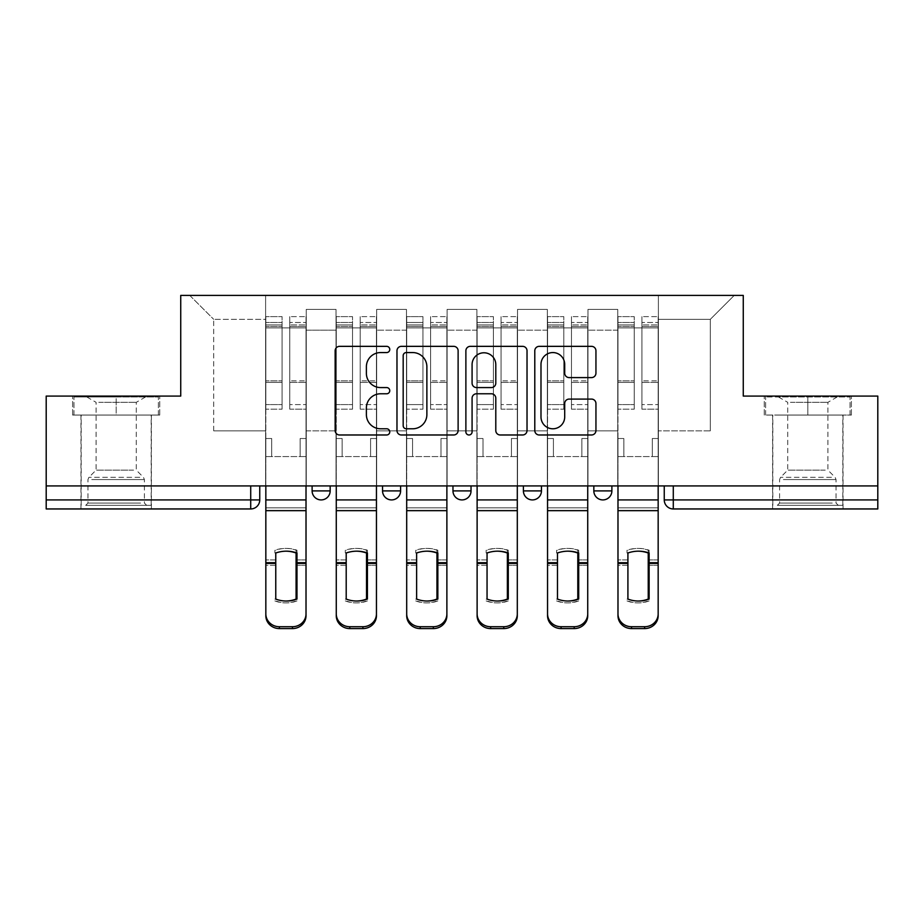 <?xml version="1.0" encoding="UTF-8"?>
<svg xmlns="http://www.w3.org/2000/svg" width="924" height="924" viewBox="0 0 924 924"><rect width="100%" height="100%" fill="white"/><g stroke="black" fill="none" stroke-linecap="round" stroke-linejoin="round"><path stroke-width="0.69" stroke-dasharray="4.62 3.46" d="M389.766 349.457A3.107 3.107 0 0 0 386.671 346.35L339.582 346.35A4.435 4.435 0 0 0 335.146 350.785L335.146 430.549A4.435 4.435 0 0 0 339.582 434.985L386.671 434.985A3.107 3.107 0 0 0 389.766 431.878A3.107 3.107 0 0 0 386.671 428.782L380.572 428.782A14.183 14.183 0 0 1 366.389 414.599L366.389 407.946A14.183 14.183 0 0 1 380.572 393.774L386.671 393.774A3.107 3.107 0 0 0 389.766 390.667A3.107 3.107 0 0 0 386.671 387.572L380.572 387.572A14.183 14.183 0 0 1 366.389 373.388L366.389 366.736A14.183 14.183 0 0 1 380.572 352.564L386.671 352.564A3.107 3.107 0 0 0 389.766 349.457M593.832 485.932L611.884 485.932L593.832 485.932L593.832 490.898L611.884 490.898M541.452 485.932L523.4 485.932L541.452 485.932L541.452 490.898A9.032 9.032 0 0 1 532.432 499.919A9.032 9.032 0 0 1 523.4 490.898L541.452 490.898M452.968 485.932L471.032 485.932L471.032 490.898L452.968 490.898L452.968 485.932L471.032 485.932M382.548 485.932L400.6 485.932L382.548 485.932L382.548 490.898L400.6 490.898A9.032 9.032 0 0 1 391.568 499.919M312.116 485.932L330.168 485.932L312.116 485.932L312.116 490.898L330.168 490.898A9.032 9.032 0 0 1 321.148 499.919M116.181 508.951L80.965 508.951L116.181 508.951M116.181 415.049L72.615 415.049L159.748 415.049L116.181 415.049L116.181 396.084L159.748 396.084L72.615 396.084L116.181 396.084L116.181 415.049L158.385 415.049L73.966 415.049L116.181 415.049L116.181 396.985L158.385 396.985L73.966 396.985L116.181 396.985L116.181 415.049M807.819 508.951L843.034 508.951L807.819 508.951M807.819 415.049L851.385 415.049L807.819 415.049L807.819 396.084L851.385 396.084L764.252 396.084L807.819 396.084L807.819 415.049L850.034 415.049L765.615 415.049L807.819 415.049L807.819 396.985L850.034 396.985L765.615 396.985L807.819 396.985L807.819 415.049M877.8 485.932L46.2 485.932L46.2 396.084L180.734 396.084L180.734 295.414L743.266 295.414L743.266 396.084L877.8 396.084L877.8 499.919L664.252 499.919A9.032 9.032 0 0 0 673.284 508.951L877.8 508.951L877.8 499.919M46.2 485.932L250.716 485.932L46.2 485.932L46.2 508.951L250.716 508.951A9.032 9.032 0 0 0 259.748 499.919L46.2 499.919M306.248 330.168L306.248 430.85L306.248 330.168L336.036 330.168L336.036 309.401L336.036 430.85L336.036 330.168L306.248 330.168M306.248 485.932L306.248 309.401L336.036 309.401L306.248 309.401L306.248 485.932L306.248 456.583L265.615 456.583L306.248 456.583L306.248 485.932L265.615 485.932L265.615 295.414L658.385 295.414L189.767 295.414L265.615 295.414L265.615 430.85L265.615 319.334L213.698 319.334L265.615 319.334L265.615 295.414L265.615 485.932L265.615 456.583L265.615 485.932L306.248 485.932M336.036 485.932L336.036 309.401L306.248 309.401L336.036 309.401L336.036 485.932L336.036 456.583L376.669 456.583L336.036 456.583L336.036 485.932L376.669 485.932L376.669 309.401L376.669 330.168L376.669 309.401L406.468 309.401L406.468 330.168L406.468 309.401L376.669 309.401L376.669 485.932L376.669 456.583L376.669 485.932L336.036 485.932M376.669 430.85L376.669 330.168L376.669 430.85L406.468 430.85L406.468 330.168L406.468 430.85L376.669 430.85M406.468 485.932L406.468 309.401L376.669 309.401L406.468 309.401L406.468 485.932L406.468 456.583L447.101 456.583L406.468 456.583L406.468 485.932L447.101 485.932L447.101 309.401L447.101 330.168L447.101 309.401L476.899 309.401L476.899 330.168L476.899 309.401L447.101 309.401L447.101 485.932L447.101 456.583L447.101 485.932L406.468 485.932M447.101 430.85L447.101 330.168L447.101 430.85L476.899 430.85L476.899 330.168L476.899 430.85L447.101 430.85M476.899 485.932L476.899 309.401L447.101 309.401L476.899 309.401L476.899 485.932L476.899 456.583L517.532 456.583L476.899 456.583L476.899 485.932L517.532 485.932L517.532 309.401L517.532 330.168L517.532 309.401L547.331 309.401L547.331 330.168L547.331 309.401L517.532 309.401L517.532 485.932L517.532 456.583L517.532 485.932L476.899 485.932M517.532 430.85L517.532 330.168L517.532 430.85L547.331 430.85L547.331 330.168L547.331 430.85L517.532 430.85M547.331 485.932L547.331 309.401L517.532 309.401L547.331 309.401L547.331 485.932L547.331 456.583L587.964 456.583L547.331 456.583L547.331 485.932L587.964 485.932L587.964 309.401L587.964 330.168L587.964 309.401L617.752 309.401L617.752 330.168L617.752 309.401L587.964 309.401L587.964 485.932L587.964 456.583L587.964 485.932L547.331 485.932M587.964 430.85L587.964 330.168L587.964 430.85L617.752 430.85L617.752 330.168L617.752 430.85L587.964 430.85M617.752 485.932L617.752 309.401L587.964 309.401L617.752 309.401L617.752 485.932L617.752 456.583L658.385 456.583L617.752 456.583L617.752 485.932L658.385 485.932L658.385 295.414L734.234 295.414L658.385 295.414L658.385 319.334L710.302 319.334L658.385 319.334L658.385 430.85L658.385 295.414L658.385 485.932L617.752 485.932L658.385 485.932L658.385 456.583L658.385 485.932L617.752 485.932M306.248 430.85L336.036 430.85L306.248 430.85M213.698 430.85L213.698 319.334L213.698 430.85L265.615 430.85L213.698 430.85M710.302 430.85L710.302 319.334L734.234 295.414L710.302 319.334L710.302 430.85L658.385 430.85L710.302 430.85M673.284 485.932L664.252 485.932L673.284 485.932L673.284 508.951M250.716 485.932L259.748 485.932L250.716 485.932L250.716 508.951M189.767 295.414L213.698 319.334L189.767 295.414M159.748 415.049L159.748 396.084L159.748 415.049M72.615 415.049L72.615 396.084L72.615 415.049M851.385 415.049L851.385 396.084L851.385 415.049M764.252 415.049L764.252 396.084L764.252 415.049M458.119 430.549L458.119 350.785A4.435 4.435 0 0 0 453.696 346.35L401.397 346.35A4.435 4.435 0 0 0 396.974 350.785L396.974 430.549A4.435 4.435 0 0 0 401.397 434.985L453.696 434.985A4.435 4.435 0 0 0 458.119 430.549M406.271 352.564A3.107 3.107 0 0 0 403.176 355.659L403.176 425.675A3.107 3.107 0 0 0 406.271 428.782L412.705 428.782A14.183 14.183 0 0 0 426.876 414.599L426.876 366.736A14.183 14.183 0 0 0 412.705 352.564L406.271 352.564M470.304 346.35L522.603 346.35A4.435 4.435 0 0 1 527.027 350.785L527.027 430.549A4.435 4.435 0 0 1 522.603 434.985L500.219 434.985A4.435 4.435 0 0 1 495.795 430.549L495.795 398.198A4.435 4.435 0 0 0 491.36 393.774L476.518 393.774A4.435 4.435 0 0 0 472.083 398.198L472.083 431.878A3.107 3.107 0 0 1 468.976 434.985A3.107 3.107 0 0 1 465.881 431.878L465.881 350.785A4.435 4.435 0 0 1 470.304 346.35M495.795 364.633A11.85 11.85 0 0 0 483.933 352.783A11.85 11.85 0 0 0 472.083 364.633L472.083 383.137A4.435 4.435 0 0 0 476.518 387.572L491.36 387.572A4.435 4.435 0 0 0 495.795 383.137L495.795 364.633M569.126 377.593L591.51 377.593A4.435 4.435 0 0 0 595.945 373.169L595.945 350.785A4.435 4.435 0 0 0 591.51 346.35L539.223 346.35A4.435 4.435 0 0 0 534.788 350.785L534.788 430.549A4.435 4.435 0 0 0 539.223 434.985L591.51 434.985A4.435 4.435 0 0 0 595.945 430.549L595.945 403.522A4.435 4.435 0 0 0 591.51 399.087L569.126 399.087A4.435 4.435 0 0 0 564.703 403.522L564.703 416.92A11.85 11.85 0 0 1 552.841 428.782A11.85 11.85 0 0 1 540.99 416.92L540.99 364.414A11.85 11.85 0 0 1 552.841 352.564A11.85 11.85 0 0 1 564.703 364.414L564.703 373.169A4.435 4.435 0 0 0 569.126 377.593M285.932 551.178A27.986 24.625 180 0 0 285.481 551.178A27.986 24.625 180 0 0 274.867 553.014L274.867 550.23A27.986 24.625 180 0 1 285.481 548.394A27.986 24.625 180 0 1 296.084 550.23L296.084 552.702M265.835 485.932L265.835 327.916L289.766 327.916L282.086 327.916L289.766 327.916L289.766 316.632L306.017 316.632L289.766 316.632L289.766 324.948L306.017 324.948L289.766 324.948L289.766 380.827L306.017 380.827L289.766 380.827L289.766 409.182L306.017 409.182L306.017 382.374L289.766 382.374L306.017 382.374L306.017 326.484L289.766 326.484L289.766 409.182L289.766 316.632L289.766 327.916L289.766 322.499L306.017 322.499L289.766 322.499L289.766 409.182L306.017 409.182L306.017 316.632L306.017 456.583L300.15 456.583L300.15 438.519L300.15 456.583L300.15 438.519L306.017 438.519L300.15 438.519L306.017 438.519L300.15 438.519L300.15 456.583L306.017 456.583L300.15 456.583L306.017 456.583L306.017 322.499L306.017 404.585L289.766 404.585L306.017 404.585L306.017 409.182L306.017 316.632L306.017 327.916L306.017 322.499L306.017 326.484L289.766 326.484L289.766 322.499L289.766 327.916L282.086 327.916L282.086 316.632L265.835 316.632L282.086 316.632L282.086 324.948L265.835 324.948L282.086 324.948L282.086 380.827L265.835 380.827L282.086 380.827L282.086 409.182L282.086 316.632L282.086 327.916L282.086 322.499L265.835 322.499L282.086 322.499L282.086 409.182L265.835 409.182L282.086 409.182L282.086 326.484L265.835 326.484L282.086 326.484L282.086 322.499L282.086 327.916L265.835 327.916L265.835 322.499L265.835 404.585L282.086 404.585L265.835 404.585L265.835 409.182L265.835 316.632L265.835 499.919L265.835 438.519L271.702 438.519L265.835 438.519L271.702 438.519L271.702 456.583L271.702 438.519L271.702 456.583L265.835 456.583L271.702 456.583L271.702 438.519L265.835 438.519L265.835 456.583L271.702 456.583L265.835 456.583L265.835 615.742A13.548 12.844 180 0 0 279.383 628.586L279.383 626.726A13.548 12.844 -0 0 1 265.835 613.883L265.835 563.132L265.835 565.28L275.768 565.28L275.768 553.014M274.867 553.014L274.867 550.23M296.084 550.23L296.084 599.387M306.017 485.932L306.017 327.916L289.766 327.916L306.017 327.916L289.766 327.916L306.017 327.916L306.017 613.883A13.548 12.844 -0 0 1 292.469 626.726L279.383 626.726M306.017 499.919L265.835 499.919L265.835 507.865L306.017 507.865L306.017 499.919L265.835 499.919L306.017 499.919L306.017 615.742A13.548 12.844 180 0 1 292.469 628.586L279.383 628.586M265.835 499.919L265.835 563.132L265.835 559.909L275.768 559.909M274.867 600.923A27.986 26.542 180 0 0 296.084 600.923M274.867 599.064A27.986 26.542 180 0 0 285.932 601.039M296.985 553.014L296.985 550.23A27.986 24.625 180 0 0 286.382 548.394A27.986 24.625 180 0 0 275.768 550.23M296.985 599.064L296.985 550.23M274.867 559.909L265.835 559.909L265.835 507.865L306.017 507.865L306.017 615.742M275.768 599.064L275.768 565.28M296.985 600.923A27.986 26.542 180 0 1 275.768 600.923M356.352 551.178A27.986 24.625 180 0 0 355.902 551.178A27.986 24.625 180 0 0 345.299 553.014L345.299 550.23A27.986 24.625 180 0 1 355.902 548.394A27.986 24.625 180 0 1 366.516 550.23L366.516 552.702M336.267 485.932L336.267 327.916L360.198 327.916L352.518 327.916L360.198 327.916L360.198 316.632L376.449 316.632L360.198 316.632L360.198 324.948L376.449 324.948L360.198 324.948L360.198 380.827L376.449 380.827L360.198 380.827L360.198 409.182L376.449 409.182L376.449 382.374L360.198 382.374L376.449 382.374L376.449 326.484L360.198 326.484L360.198 409.182L360.198 316.632L360.198 327.916L360.198 322.499L376.449 322.499L360.198 322.499L360.198 409.182L376.449 409.182L376.449 316.632L376.449 456.583L370.582 456.583L370.582 438.519L370.582 456.583L370.582 438.519L376.449 438.519L370.582 438.519L376.449 438.519L370.582 438.519L370.582 456.583L376.449 456.583L370.582 456.583L376.449 456.583L376.449 322.499L376.449 404.585L360.198 404.585L376.449 404.585L376.449 409.182L376.449 316.632L376.449 327.916L376.449 322.499L376.449 326.484L360.198 326.484L360.198 322.499L360.198 327.916L352.518 327.916L352.518 316.632L336.267 316.632L352.518 316.632L352.518 324.948L336.267 324.948L352.518 324.948L352.518 380.827L336.267 380.827L352.518 380.827L352.518 409.182L352.518 316.632L352.518 327.916L352.518 322.499L336.267 322.499L352.518 322.499L352.518 409.182L336.267 409.182L352.518 409.182L352.518 326.484L336.267 326.484L352.518 326.484L352.518 322.499L352.518 327.916L336.267 327.916L336.267 322.499L336.267 404.585L352.518 404.585L336.267 404.585L336.267 409.182L336.267 316.632L336.267 499.919L336.267 438.519L342.134 438.519L336.267 438.519L342.134 438.519L342.134 456.583L342.134 438.519L342.134 456.583L336.267 456.583L342.134 456.583L342.134 438.519L336.267 438.519L336.267 456.583L342.134 456.583L336.267 456.583L336.267 615.742A13.548 12.844 180 0 0 349.815 628.586L349.815 626.726A13.548 12.844 -0 0 1 336.267 613.883L336.267 563.132L336.267 565.28L346.2 565.28L346.2 553.014M345.299 553.014L345.299 550.23M366.516 550.23L366.516 599.387M376.449 485.932L376.449 327.916L360.198 327.916L376.449 327.916L360.198 327.916L376.449 327.916L376.449 613.883A13.548 12.844 -0 0 1 362.901 626.726L349.815 626.726M376.449 499.919L336.267 499.919L336.267 507.865L376.449 507.865L376.449 499.919L336.267 499.919L376.449 499.919L376.449 615.742A13.548 12.844 180 0 1 362.901 628.586L349.815 628.586M336.267 499.919L336.267 563.132L336.267 559.909L346.2 559.909M345.299 600.923A27.986 26.542 180 0 0 366.516 600.923M345.299 599.064A27.986 26.542 180 0 0 356.352 601.039M426.784 551.178A27.986 24.625 180 0 0 426.334 551.178A27.986 24.625 180 0 0 415.719 553.014L415.719 550.23A27.986 24.625 180 0 1 426.334 548.394A27.986 24.625 180 0 1 436.948 550.23L436.948 552.702M406.699 485.932L406.699 327.916L430.619 327.916L422.949 327.916L430.619 327.916L430.619 316.632L446.881 316.632L430.619 316.632L430.619 324.948L446.881 324.948L430.619 324.948L430.619 380.827L446.881 380.827L430.619 380.827L430.619 409.182L446.881 409.182L446.881 382.374L430.619 382.374L446.881 382.374L446.881 326.484L430.619 326.484L430.619 409.182L430.619 316.632L430.619 327.916L430.619 322.499L446.881 322.499L430.619 322.499L430.619 409.182L446.881 409.182L446.881 316.632L446.881 456.583L441.002 456.583L441.002 438.519L441.002 456.583L441.002 438.519L446.881 438.519L441.002 438.519L446.881 438.519L441.002 438.519L441.002 456.583L446.881 456.583L441.002 456.583L446.881 456.583L446.881 322.499L446.881 404.585L430.619 404.585L446.881 404.585L446.881 409.182L446.881 316.632L446.881 327.916L446.881 322.499L446.881 326.484L430.619 326.484L430.619 322.499L430.619 327.916L422.949 327.916L422.949 316.632L406.699 316.632L422.949 316.632L422.949 324.948L406.699 324.948L422.949 324.948L422.949 380.827L406.699 380.827L422.949 380.827L422.949 409.182L422.949 316.632L422.949 327.916L422.949 322.499L406.699 322.499L422.949 322.499L422.949 409.182L406.699 409.182L422.949 409.182L422.949 326.484L406.699 326.484L422.949 326.484L422.949 322.499L422.949 327.916L406.699 327.916L406.699 322.499L406.699 404.585L422.949 404.585L406.699 404.585L406.699 409.182L406.699 316.632L406.699 499.919L406.699 438.519L412.566 438.519L406.699 438.519L412.566 438.519L412.566 456.583L412.566 438.519L412.566 456.583L406.699 456.583L412.566 456.583L412.566 438.519L406.699 438.519L406.699 456.583L412.566 456.583L406.699 456.583L406.699 615.742A13.548 12.844 180 0 0 420.235 628.586L420.235 626.726A13.548 12.844 -0 0 1 406.699 613.883L406.699 563.132L406.699 565.28L416.632 565.28L416.632 553.014M415.719 553.014L415.719 550.23M436.948 550.23L436.948 599.387M446.881 485.932L446.881 327.916L430.619 327.916L446.881 327.916L430.619 327.916L446.881 327.916L446.881 613.883A13.548 12.844 -0 0 1 433.333 626.726L420.235 626.726M446.881 499.919L406.699 499.919L406.699 507.865L446.881 507.865L446.881 499.919L406.699 499.919L446.881 499.919L446.881 615.742A13.548 12.844 180 0 1 433.333 628.586L420.235 628.586M406.699 499.919L406.699 563.132L406.699 559.909L416.632 559.909M415.719 600.923A27.986 26.542 180 0 0 436.948 600.923M415.719 599.064A27.986 26.542 180 0 0 426.784 601.039M89.79 505.336L146.65 505.336L89.79 505.336M140.61 503.083L87.965 503.083L140.61 503.083M90.76 396.985L145.518 396.985L90.76 396.985M98.776 402.333L136.267 402.333L98.776 402.333M133.576 470.131L96.084 470.131L133.576 470.131M85.874 505.336L151.166 505.336L85.874 505.336M85.874 415.049L151.166 415.049L85.874 415.049M158.385 415.049L158.385 396.985L158.385 415.049M73.966 415.049L73.966 396.985L73.966 415.049M781.427 505.336L838.299 505.336L781.427 505.336M832.258 503.083L779.602 503.083L832.258 503.083M782.409 396.985L837.167 396.985L782.409 396.985M790.424 402.333L827.916 402.333L790.424 402.333M825.224 470.131L787.733 470.131L825.224 470.131M777.523 505.336L842.815 505.336L777.523 505.336M777.523 415.049L842.815 415.049L777.523 415.049M850.034 415.049L850.034 396.985L850.034 415.049M765.615 415.049L765.615 396.985L765.615 415.049M367.417 553.014L367.417 550.23A27.986 24.625 180 0 0 356.814 548.394A27.986 24.625 180 0 0 346.2 550.23M367.417 599.064L367.417 550.23M345.299 559.909L336.267 559.909L336.267 507.865L376.449 507.865L376.449 615.742M346.2 599.064L346.2 565.28M367.417 600.923A27.986 26.542 180 0 1 346.2 600.923M437.849 553.014L437.849 550.23A27.986 24.625 180 0 0 427.234 548.394A27.986 24.625 180 0 0 416.632 550.23M437.849 599.064L437.849 550.23M415.719 559.909L406.699 559.909L406.699 507.865L446.881 507.865L446.881 615.742M416.632 599.064L416.632 565.28M437.849 600.923A27.986 26.542 180 0 1 416.632 600.923M497.216 551.178A27.986 24.625 180 0 0 496.766 551.178A27.986 24.625 180 0 0 486.151 553.014L486.151 550.23A27.986 24.625 180 0 1 496.766 548.394A27.986 24.625 180 0 1 507.368 550.23L507.368 552.702M477.119 485.932L477.119 327.916L501.051 327.916L493.381 327.916L501.051 327.916L501.051 316.632L517.301 316.632L501.051 316.632L501.051 324.948L517.301 324.948L501.051 324.948L501.051 380.827L517.301 380.827L501.051 380.827L501.051 409.182L517.301 409.182L517.301 382.374L501.051 382.374L517.301 382.374L517.301 326.484L501.051 326.484L501.051 409.182L501.051 316.632L501.051 327.916L501.051 322.499L517.301 322.499L501.051 322.499L501.051 409.182L517.301 409.182L517.301 316.632L517.301 456.583L511.434 456.583L511.434 438.519L511.434 456.583L511.434 438.519L517.301 438.519L511.434 438.519L517.301 438.519L511.434 438.519L511.434 456.583L517.301 456.583L511.434 456.583L517.301 456.583L517.301 322.499L517.301 404.585L501.051 404.585L517.301 404.585L517.301 409.182L517.301 316.632L517.301 327.916L517.301 322.499L517.301 326.484L501.051 326.484L501.051 322.499L501.051 327.916L493.381 327.916L493.381 316.632L477.119 316.632L493.381 316.632L493.381 324.948L477.119 324.948L493.381 324.948L493.381 380.827L477.119 380.827L493.381 380.827L493.381 409.182L493.381 316.632L493.381 327.916L493.381 322.499L477.119 322.499L493.381 322.499L493.381 409.182L477.119 409.182L493.381 409.182L493.381 326.484L477.119 326.484L493.381 326.484L493.381 322.499L493.381 327.916L477.119 327.916L477.119 322.499L477.119 404.585L493.381 404.585L477.119 404.585L477.119 409.182L477.119 316.632L477.119 499.919L477.119 438.519L482.998 438.519L477.119 438.519L482.998 438.519L482.998 456.583L482.998 438.519L482.998 456.583L477.119 456.583L482.998 456.583L482.998 438.519L477.119 438.519L477.119 456.583L482.998 456.583L477.119 456.583L477.119 615.742A13.548 12.844 180 0 0 490.667 628.586L490.667 626.726A13.548 12.844 -0 0 1 477.119 613.883L477.119 563.132L477.119 565.28L487.052 565.28L487.052 553.014M486.151 553.014L486.151 550.23M507.368 550.23L507.368 599.387M517.301 485.932L517.301 327.916L501.051 327.916L517.301 327.916L501.051 327.916L517.301 327.916L517.301 613.883A13.548 12.844 -0 0 1 503.765 626.726L490.667 626.726M517.301 499.919L477.119 499.919L477.119 507.865L517.301 507.865L517.301 499.919L477.119 499.919L517.301 499.919L517.301 615.742A13.548 12.844 180 0 1 503.765 628.586L490.667 628.586M477.119 499.919L477.119 563.132L477.119 559.909L487.052 559.909M486.151 600.923A27.986 26.542 180 0 0 507.368 600.923M486.151 599.064A27.986 26.542 180 0 0 497.216 601.039M567.648 551.178A27.986 24.625 180 0 0 567.186 551.178A27.986 24.625 180 0 0 556.583 553.014L556.583 550.23A27.986 24.625 180 0 1 567.186 548.394A27.986 24.625 180 0 1 577.8 550.23L577.8 552.702M547.551 485.932L547.551 327.916L571.482 327.916L563.802 327.916L571.482 327.916L571.482 316.632L587.733 316.632L571.482 316.632L571.482 324.948L587.733 324.948L571.482 324.948L571.482 380.827L587.733 380.827L571.482 380.827L571.482 409.182L587.733 409.182L587.733 382.374L571.482 382.374L587.733 382.374L587.733 326.484L571.482 326.484L571.482 409.182L571.482 316.632L571.482 327.916L571.482 322.499L587.733 322.499L571.482 322.499L571.482 409.182L587.733 409.182L587.733 316.632L587.733 456.583L581.866 456.583L581.866 438.519L581.866 456.583L581.866 438.519L587.733 438.519L581.866 438.519L587.733 438.519L581.866 438.519L581.866 456.583L587.733 456.583L581.866 456.583L587.733 456.583L587.733 322.499L587.733 404.585L571.482 404.585L587.733 404.585L587.733 409.182L587.733 316.632L587.733 327.916L587.733 322.499L587.733 326.484L571.482 326.484L571.482 322.499L571.482 327.916L563.802 327.916L563.802 316.632L547.551 316.632L563.802 316.632L563.802 324.948L547.551 324.948L563.802 324.948L563.802 380.827L547.551 380.827L563.802 380.827L563.802 409.182L563.802 316.632L563.802 327.916L563.802 322.499L547.551 322.499L563.802 322.499L563.802 409.182L547.551 409.182L563.802 409.182L563.802 326.484L547.551 326.484L563.802 326.484L563.802 322.499L563.802 327.916L547.551 327.916L547.551 322.499L547.551 404.585L563.802 404.585L547.551 404.585L547.551 409.182L547.551 316.632L547.551 499.919L547.551 438.519L553.418 438.519L547.551 438.519L553.418 438.519L553.418 456.583L553.418 438.519L553.418 456.583L547.551 456.583L553.418 456.583L553.418 438.519L547.551 438.519L547.551 456.583L553.418 456.583L547.551 456.583L547.551 615.742A13.548 12.844 180 0 0 561.099 628.586L561.099 626.726A13.548 12.844 -0 0 1 547.551 613.883L547.551 563.132L547.551 565.28L557.484 565.28L557.484 553.014M556.583 553.014L556.583 550.23M577.8 550.23L577.8 599.387M587.733 485.932L587.733 327.916L571.482 327.916L587.733 327.916L571.482 327.916L587.733 327.916L587.733 613.883A13.548 12.844 -0 0 1 574.185 626.726L561.099 626.726M587.733 499.919L547.551 499.919L547.551 507.865L587.733 507.865L587.733 499.919L547.551 499.919L587.733 499.919L587.733 615.742A13.548 12.844 180 0 1 574.185 628.586L561.099 628.586M547.551 499.919L547.551 563.132L547.551 559.909L557.484 559.909M556.583 600.923A27.986 26.542 180 0 0 577.8 600.923M556.583 599.064A27.986 26.542 180 0 0 567.648 601.039M638.068 551.178A27.986 24.625 180 0 0 637.618 551.178A27.986 24.625 180 0 0 627.015 553.014L627.015 550.23A27.986 24.625 180 0 1 637.618 548.394A27.986 24.625 180 0 1 648.232 550.23L648.232 552.702M617.983 485.932L617.983 327.916L641.914 327.916L634.234 327.916L641.914 327.916L641.914 316.632L658.165 316.632L641.914 316.632L641.914 324.948L658.165 324.948L641.914 324.948L641.914 380.827L658.165 380.827L641.914 380.827L641.914 409.182L658.165 409.182L658.165 382.374L641.914 382.374L658.165 382.374L658.165 326.484L641.914 326.484L641.914 409.182L641.914 316.632L641.914 327.916L641.914 322.499L658.165 322.499L641.914 322.499L641.914 409.182L658.165 409.182L658.165 316.632L658.165 456.583L652.298 456.583L652.298 438.519L652.298 456.583L652.298 438.519L658.165 438.519L652.298 438.519L658.165 438.519L652.298 438.519L652.298 456.583L658.165 456.583L652.298 456.583L658.165 456.583L658.165 322.499L658.165 404.585L641.914 404.585L658.165 404.585L658.165 409.182L658.165 316.632L658.165 327.916L658.165 322.499L658.165 326.484L641.914 326.484L641.914 322.499L641.914 327.916L634.234 327.916L634.234 316.632L617.983 316.632L634.234 316.632L634.234 324.948L617.983 324.948L634.234 324.948L634.234 380.827L617.983 380.827L634.234 380.827L634.234 409.182L634.234 316.632L634.234 327.916L634.234 322.499L617.983 322.499L634.234 322.499L634.234 409.182L617.983 409.182L634.234 409.182L634.234 326.484L617.983 326.484L634.234 326.484L634.234 322.499L634.234 327.916L617.983 327.916L617.983 322.499L617.983 404.585L634.234 404.585L617.983 404.585L617.983 409.182L617.983 316.632L617.983 499.919L617.983 438.519L623.85 438.519L617.983 438.519L623.85 438.519L623.85 456.583L623.85 438.519L623.85 456.583L617.983 456.583L623.85 456.583L623.85 438.519L617.983 438.519L617.983 456.583L623.85 456.583L617.983 456.583L617.983 615.742A13.548 12.844 180 0 0 631.531 628.586L631.531 626.726A13.548 12.844 -0 0 1 617.983 613.883L617.983 563.132L617.983 565.28L627.916 565.28L627.916 553.014M627.015 553.014L627.015 550.23M648.232 550.23L648.232 599.387M658.165 485.932L658.165 327.916L641.914 327.916L658.165 327.916L641.914 327.916L658.165 327.916L658.165 613.883A13.548 12.844 -0 0 1 644.617 626.726L631.531 626.726M658.165 499.919L617.983 499.919L617.983 507.865L658.165 507.865L658.165 499.919L617.983 499.919L658.165 499.919L658.165 615.742A13.548 12.844 180 0 1 644.617 628.586L631.531 628.586M617.983 499.919L617.983 563.132L617.983 559.909L627.916 559.909M627.015 600.923A27.986 26.542 180 0 0 648.232 600.923M627.015 599.064A27.986 26.542 180 0 0 638.068 601.039M508.281 553.014L508.281 550.23A27.986 24.625 180 0 0 497.666 548.394A27.986 24.625 180 0 0 487.052 550.23M508.281 599.064L508.281 550.23M486.151 559.909L477.119 559.909L477.119 507.865L517.301 507.865L517.301 615.742M487.052 599.064L487.052 565.28M508.281 600.923A27.986 26.542 180 0 1 487.052 600.923M578.701 553.014L578.701 550.23A27.986 24.625 180 0 0 568.098 548.394A27.986 24.625 180 0 0 557.484 550.23M578.701 599.064L578.701 550.23M556.583 559.909L547.551 559.909L547.551 507.865L587.733 507.865L587.733 615.742M557.484 599.064L557.484 565.28M578.701 600.923A27.986 26.542 180 0 1 557.484 600.923M649.133 553.014L649.133 550.23A27.986 24.625 180 0 0 638.519 548.394A27.986 24.625 180 0 0 627.916 550.23M649.133 599.064L649.133 550.23M627.015 559.909L617.983 559.909L617.983 507.865L658.165 507.865L658.165 615.742M627.916 599.064L627.916 565.28M649.133 600.923A27.986 26.542 180 0 1 627.916 600.923M617.752 330.168L587.964 330.168L617.752 330.168M547.331 330.168L517.532 330.168L547.331 330.168M476.899 330.168L447.101 330.168L476.899 330.168M406.468 330.168L376.669 330.168L406.468 330.168M274.867 562.704L265.835 562.704M274.867 565.28L265.835 565.28M306.017 562.704L296.084 562.704M306.017 565.28L296.985 565.28L306.017 565.28M306.017 510.649L265.835 510.649M306.017 559.909L296.985 559.909L306.017 559.909M274.867 563.409L265.835 563.409M306.017 563.409L296.084 563.409M265.835 382.374L282.086 382.374L265.835 382.374M292.469 626.726L292.469 628.586M345.299 562.704L336.267 562.704M345.299 565.28L336.267 565.28M376.449 562.704L366.516 562.704M376.449 565.28L367.417 565.28L376.449 565.28M376.449 510.649L336.267 510.649M376.449 559.909L367.417 559.909L376.449 559.909M345.299 563.409L336.267 563.409M376.449 563.409L366.516 563.409M336.267 382.374L352.518 382.374L336.267 382.374M362.901 626.726L362.901 628.586M415.719 562.704L406.699 562.704M415.719 565.28L406.699 565.28M446.881 562.704L436.948 562.704M446.881 565.28L437.849 565.28L446.881 565.28M446.881 510.649L406.699 510.649M446.881 559.909L437.849 559.909L446.881 559.909M415.719 563.409L406.699 563.409M446.881 563.409L436.948 563.409M406.699 382.374L422.949 382.374L406.699 382.374M433.333 626.726L433.333 628.586M91.742 479.568L144.398 479.568L91.742 479.568M139.813 477.327L88.889 477.327L139.813 477.327M783.39 479.568L836.035 479.568L783.39 479.568M831.461 477.327L780.537 477.327L831.461 477.327M486.151 562.704L477.119 562.704M486.151 565.28L477.119 565.28M517.301 562.704L507.368 562.704M517.301 565.28L508.281 565.28L517.301 565.28M517.301 510.649L477.119 510.649M517.301 559.909L508.281 559.909L517.301 559.909M486.151 563.409L477.119 563.409M517.301 563.409L507.368 563.409M477.119 382.374L493.381 382.374L477.119 382.374M503.765 626.726L503.765 628.586M556.583 562.704L547.551 562.704M556.583 565.28L547.551 565.28M587.733 562.704L577.8 562.704M587.733 565.28L578.701 565.28L587.733 565.28M587.733 510.649L547.551 510.649M587.733 559.909L578.701 559.909L587.733 559.909M556.583 563.409L547.551 563.409M587.733 563.409L577.8 563.409M547.551 382.374L563.802 382.374L547.551 382.374M574.185 626.726L574.185 628.586M627.015 562.704L617.983 562.704M627.015 565.28L617.983 565.28M658.165 562.704L648.232 562.704M658.165 565.28L649.133 565.28L658.165 565.28M658.165 510.649L617.983 510.649M658.165 559.909L649.133 559.909L658.165 559.909M627.015 563.409L617.983 563.409M658.165 563.409L648.232 563.409M617.983 382.374L634.234 382.374L617.983 382.374M644.617 626.726L644.617 628.586M80.965 415.049L80.965 508.951M772.614 415.049L772.614 508.951M843.034 415.049L843.034 508.951M151.386 415.049L151.386 508.951M145.518 396.985L136.267 402.333L136.267 470.131L143.463 477.327L144.398 479.568L144.398 503.083L146.65 505.336M81.185 505.336L81.185 415.049M151.166 505.336L151.166 415.049M86.833 396.985L96.084 402.333L96.084 470.131L88.889 477.327L87.965 479.568L87.965 503.083L85.701 505.336M837.167 396.985L827.916 402.333L827.916 470.131L835.111 477.327L836.035 479.568L836.035 503.083L838.299 505.336M772.834 505.336L772.834 415.049M842.815 505.336L842.815 415.049M778.482 396.985L787.733 402.333L787.733 470.131L780.537 477.327L779.602 479.568L779.602 503.083L777.35 505.336"/><path stroke-width="1.39" d="M389.766 349.457A3.107 3.107 0 0 0 386.671 346.35L339.582 346.35A4.435 4.435 0 0 0 335.146 350.785L335.146 430.549A4.435 4.435 0 0 0 339.582 434.985L386.671 434.985A3.107 3.107 0 0 0 389.766 431.878A3.107 3.107 0 0 0 386.671 428.782L380.572 428.782A14.183 14.183 0 0 1 366.389 414.599L366.389 407.946A14.183 14.183 0 0 1 380.572 393.774L386.671 393.774A3.107 3.107 0 0 0 389.766 390.667A3.107 3.107 0 0 0 386.671 387.572L380.572 387.572A14.183 14.183 0 0 1 366.389 373.388L366.389 366.736A14.183 14.183 0 0 1 380.572 352.564L386.671 352.564A3.107 3.107 0 0 0 389.766 349.457M523.4 485.932L523.4 490.898L541.452 490.898A9.032 9.032 0 0 1 532.432 499.919A9.032 9.032 0 0 1 523.4 490.898L523.4 485.932M591.51 377.593A4.435 4.435 0 0 0 595.945 373.169L595.945 350.785A4.435 4.435 0 0 0 591.51 346.35L539.223 346.35A4.435 4.435 0 0 0 534.788 350.785L534.788 430.549A4.435 4.435 0 0 0 539.223 434.985L591.51 434.985A4.435 4.435 0 0 0 595.945 430.549L595.945 403.522A4.435 4.435 0 0 0 591.51 399.087L569.126 399.087A4.435 4.435 0 0 0 564.703 403.522L564.703 416.92A11.85 11.85 0 0 1 552.841 428.782A11.85 11.85 0 0 1 540.99 416.92L540.99 364.414A11.85 11.85 0 0 1 552.841 352.564A11.85 11.85 0 0 1 564.703 364.414L564.703 373.169A4.435 4.435 0 0 0 569.126 377.593L591.51 377.593M46.2 485.932L46.2 396.084L180.734 396.084L180.734 295.414L743.266 295.414L743.266 396.084L877.8 396.084L877.8 485.932L46.2 485.932L46.2 499.919L259.748 499.919L259.748 485.932L259.748 499.919A9.032 9.032 0 0 1 250.716 508.951L46.2 508.951L46.2 499.919M458.119 350.785A4.435 4.435 0 0 0 453.696 346.35L401.397 346.35A4.435 4.435 0 0 0 396.974 350.785L396.974 430.549A4.435 4.435 0 0 0 401.397 434.985L453.696 434.985A4.435 4.435 0 0 0 458.119 430.549L458.119 350.785M470.304 346.35L522.603 346.35A4.435 4.435 0 0 1 527.027 350.785L527.027 430.549A4.435 4.435 0 0 1 522.603 434.985L500.219 434.985A4.435 4.435 0 0 1 495.795 430.549L495.795 398.198A4.435 4.435 0 0 0 491.36 393.774L476.518 393.774A4.435 4.435 0 0 0 472.083 398.198L472.083 431.878A3.107 3.107 0 0 1 468.976 434.985A3.107 3.107 0 0 1 465.881 431.878L465.881 350.785A4.435 4.435 0 0 1 470.304 346.35M664.252 485.932L664.252 499.919L877.8 499.919L877.8 508.951L673.284 508.951A9.032 9.032 0 0 1 664.252 499.919L664.252 485.932M877.8 485.932L877.8 499.919M611.884 485.932L611.884 490.898A9.032 9.032 0 0 1 602.852 499.919A9.032 9.032 0 0 1 593.832 490.898A9.032 9.032 0 0 0 602.852 499.919A9.032 9.032 0 0 0 611.884 490.898L611.884 485.932M593.832 485.932L593.832 490.898L611.884 490.898M541.452 485.932L541.452 490.898M471.032 485.932L471.032 490.898A9.032 9.032 0 0 1 462 499.919A9.032 9.032 0 0 1 452.968 490.898A9.032 9.032 0 0 0 462 499.919A9.032 9.032 0 0 0 471.032 490.898L452.968 490.898L452.968 485.932M382.548 485.932L382.548 490.898L400.6 490.898L400.6 485.932L400.6 490.898A9.032 9.032 0 0 1 391.568 499.919A9.032 9.032 0 0 1 382.548 490.898A9.032 9.032 0 0 0 391.568 499.919M312.116 485.932L312.116 490.898L330.168 490.898L330.168 485.932L330.168 490.898A9.032 9.032 0 0 1 321.148 499.919A9.032 9.032 0 0 1 312.116 490.898A9.032 9.032 0 0 0 321.148 499.919M406.271 352.564A3.107 3.107 0 0 0 403.176 355.659L403.176 425.675A3.107 3.107 0 0 0 406.271 428.782L412.705 428.782A14.183 14.183 0 0 0 426.876 414.599L426.876 366.736A14.183 14.183 0 0 0 412.705 352.564L406.271 352.564M495.795 364.633A11.85 11.85 0 0 0 483.933 352.783A11.85 11.85 0 0 0 472.083 364.633L472.083 383.137A4.435 4.435 0 0 0 476.518 387.572L491.36 387.572A4.435 4.435 0 0 0 495.795 383.137L495.795 364.633M296.084 599.387L296.084 552.702M285.932 551.178A27.986 24.625 180 0 1 296.084 553.014M265.835 565.28L265.835 613.883A13.548 12.844 0 0 0 279.383 626.726L292.469 626.726A13.548 12.844 0 0 0 306.017 613.883L306.017 615.742A13.548 12.844 180 0 1 292.469 628.586L292.469 626.726M285.932 601.039A27.986 26.542 180 0 0 296.084 599.064M296.985 563.409L296.985 553.014A27.986 24.625 180 0 0 286.382 551.178A27.986 24.625 180 0 0 275.768 553.014L275.768 599.064A27.986 26.542 180 0 0 296.985 599.064L296.985 563.409L306.017 563.409L306.017 615.742M306.017 485.932L306.017 563.409M265.835 485.932L265.835 615.742A13.548 12.844 180 0 0 279.383 628.586L292.469 628.586M366.516 599.387L366.516 552.702M356.352 551.178A27.986 24.625 180 0 1 366.516 553.014M336.267 565.28L336.267 613.883A13.548 12.844 0 0 0 349.815 626.726L362.901 626.726A13.548 12.844 0 0 0 376.449 613.883L376.449 615.742A13.548 12.844 180 0 1 362.901 628.586L362.901 626.726M356.352 601.039A27.986 26.542 180 0 0 366.516 599.064M436.948 599.387L436.948 552.702M426.784 551.178A27.986 24.625 180 0 1 436.948 553.014M406.699 565.28L406.699 613.883A13.548 12.844 0 0 0 420.235 626.726L433.333 626.726A13.548 12.844 0 0 0 446.881 613.883L446.881 615.742A13.548 12.844 180 0 1 433.333 628.586L433.333 626.726M426.784 601.039A27.986 26.542 180 0 0 436.948 599.064M367.417 563.409L367.417 553.014A27.986 24.625 180 0 0 356.814 551.178A27.986 24.625 180 0 0 346.2 553.014L346.2 599.064A27.986 26.542 180 0 0 367.417 599.064L367.417 563.409L376.449 563.409L376.449 615.742M376.449 485.932L376.449 563.409M336.267 485.932L336.267 615.742A13.548 12.844 180 0 0 349.815 628.586L362.901 628.586M437.849 563.409L437.849 553.014A27.986 24.625 180 0 0 427.234 551.178A27.986 24.625 180 0 0 416.632 553.014L416.632 599.064A27.986 26.542 180 0 0 437.849 599.064L437.849 563.409L446.881 563.409L446.881 615.742M446.881 485.932L446.881 563.409M406.699 485.932L406.699 615.742A13.548 12.844 180 0 0 420.235 628.586L433.333 628.586M507.368 599.387L507.368 552.702M497.216 551.178A27.986 24.625 180 0 1 507.368 553.014M477.119 565.28L477.119 613.883A13.548 12.844 0 0 0 490.667 626.726L503.765 626.726A13.548 12.844 0 0 0 517.301 613.883L517.301 615.742A13.548 12.844 180 0 1 503.765 628.586L503.765 626.726M497.216 601.039A27.986 26.542 180 0 0 507.368 599.064M577.8 599.387L577.8 552.702M567.648 551.178A27.986 24.625 180 0 1 577.8 553.014M547.551 565.28L547.551 613.883A13.548 12.844 0 0 0 561.099 626.726L574.185 626.726A13.548 12.844 0 0 0 587.733 613.883L587.733 615.742A13.548 12.844 180 0 1 574.185 628.586L574.185 626.726M567.648 601.039A27.986 26.542 180 0 0 577.8 599.064M648.232 599.387L648.232 552.702M638.068 551.178A27.986 24.625 180 0 1 648.232 553.014M617.983 565.28L617.983 613.883A13.548 12.844 0 0 0 631.531 626.726L644.617 626.726A13.548 12.844 0 0 0 658.165 613.883L658.165 615.742A13.548 12.844 180 0 1 644.617 628.586L644.617 626.726M638.068 601.039A27.986 26.542 180 0 0 648.232 599.064M508.281 563.409L508.281 553.014A27.986 24.625 180 0 0 497.666 551.178A27.986 24.625 180 0 0 487.052 553.014L487.052 599.064A27.986 26.542 180 0 0 508.281 599.064L508.281 563.409L517.301 563.409L517.301 615.742M517.301 485.932L517.301 563.409M477.119 485.932L477.119 615.742A13.548 12.844 180 0 0 490.667 628.586L503.765 628.586M578.701 563.409L578.701 553.014A27.986 24.625 180 0 0 568.098 551.178A27.986 24.625 180 0 0 557.484 553.014L557.484 599.064A27.986 26.542 180 0 0 578.701 599.064L578.701 563.409L587.733 563.409L587.733 615.742M587.733 485.932L587.733 563.409M547.551 485.932L547.551 615.742A13.548 12.844 180 0 0 561.099 628.586L574.185 628.586M649.133 563.409L649.133 553.014A27.986 24.625 180 0 0 638.519 551.178A27.986 24.625 180 0 0 627.916 553.014L627.916 599.064A27.986 26.542 180 0 0 649.133 599.064L649.133 563.409L658.165 563.409L658.165 615.742M658.165 485.932L658.165 563.409M617.983 485.932L617.983 615.742A13.548 12.844 180 0 0 631.531 628.586L644.617 628.586M250.716 485.932L250.716 508.951M673.284 485.932L673.284 508.951M296.985 565.28L296.084 565.28M296.985 559.909L296.084 559.909M296.985 562.704L306.017 562.704M265.835 562.704L275.768 562.704M265.835 510.649L306.017 510.649M265.835 563.409L275.768 563.409M265.835 499.919L306.017 499.919M279.383 626.726L279.383 628.586M367.417 565.28L366.516 565.28M367.417 559.909L366.516 559.909M437.849 565.28L436.948 565.28M437.849 559.909L436.948 559.909M367.417 562.704L376.449 562.704M336.267 562.704L346.2 562.704M336.267 510.649L376.449 510.649M336.267 563.409L346.2 563.409M336.267 499.919L376.449 499.919M349.815 626.726L349.815 628.586M437.849 562.704L446.881 562.704M406.699 562.704L416.632 562.704M406.699 510.649L446.881 510.649M406.699 563.409L416.632 563.409M406.699 499.919L446.881 499.919M420.235 626.726L420.235 628.586M508.281 565.28L507.368 565.28M508.281 559.909L507.368 559.909M578.701 565.28L577.8 565.28M578.701 559.909L577.8 559.909M649.133 565.28L648.232 565.28M649.133 559.909L648.232 559.909M508.281 562.704L517.301 562.704M477.119 562.704L487.052 562.704M477.119 510.649L517.301 510.649M477.119 563.409L487.052 563.409M477.119 499.919L517.301 499.919M490.667 626.726L490.667 628.586M578.701 562.704L587.733 562.704M547.551 562.704L557.484 562.704M547.551 510.649L587.733 510.649M547.551 563.409L557.484 563.409M547.551 499.919L587.733 499.919M561.099 626.726L561.099 628.586M649.133 562.704L658.165 562.704M617.983 562.704L627.916 562.704M617.983 510.649L658.165 510.649M617.983 563.409L627.916 563.409M617.983 499.919L658.165 499.919M631.531 626.726L631.531 628.586"/></g></svg>
